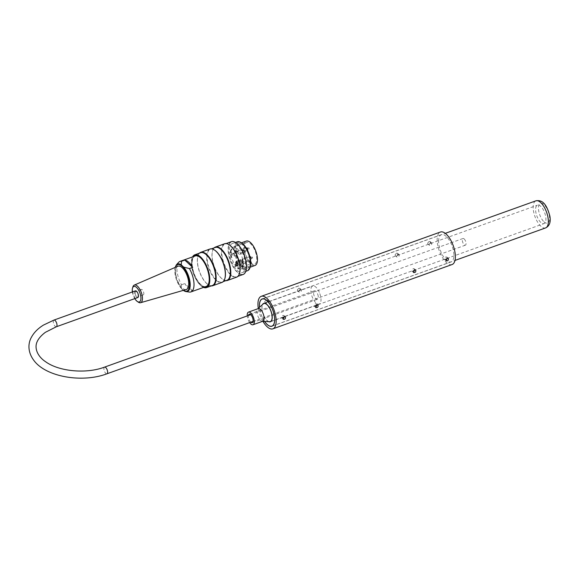 <?xml version="1.0" encoding="UTF-8"?>
<svg xmlns="http://www.w3.org/2000/svg" width="579" height="579" viewBox="0 0 579 579"><rect width="100%" height="100%" fill="white"/><g stroke="black" fill="none" stroke-linecap="round" stroke-linejoin="round"><path stroke-width="0.43" stroke-dasharray="2.9 2.17" d="M237.202 241.79A15.343 6.615 -109.7 0 0 236.16 258.473A15.343 6.615 -109.7 0 0 247.573 270.683M237.448 245.482A15.343 6.615 -109.7 0 0 232.259 243.564A15.343 6.615 -109.7 0 0 231.216 260.246A15.343 6.615 -109.7 0 0 242.63 272.456A15.343 6.615 -109.7 0 0 245.062 260.825A15.343 6.615 -109.7 0 0 237.448 245.482M250.048 267.418A14.461 6.231 70.3 0 1 248.029 269.575A14.461 6.231 70.3 0 1 237.281 258.068A14.461 6.231 70.3 0 1 238.258 242.348A14.461 6.231 70.3 0 1 241.19 242.731M243.144 245.395A12.948 5.58 -109.7 0 0 238.772 243.781A12.948 5.58 -109.7 0 0 236.717 253.588A12.948 5.58 -109.7 0 0 243.144 266.535A12.948 5.58 -109.7 0 0 247.523 268.149A12.948 5.58 -109.7 0 0 249.571 258.335A12.948 5.58 -109.7 0 0 243.144 245.395M211.263 285.903A17.746 7.65 70.3 0 1 208.599 284.919A17.746 7.65 70.3 0 1 199.574 271.602A17.746 7.65 70.3 0 1 198.069 255.578A17.746 7.65 70.3 0 1 199.502 253.132M209.989 249.013A17.746 7.65 -109.7 0 0 208.78 268.294A17.746 7.65 -109.7 0 0 221.974 282.414M225.926 280.641A17.746 7.65 70.3 0 1 223.262 279.657A17.746 7.65 70.3 0 1 214.237 266.34A17.746 7.65 70.3 0 1 212.732 250.316A17.746 7.65 70.3 0 1 214.165 247.87M224.652 243.752A17.746 7.65 -109.7 0 0 223.443 263.032A17.746 7.65 -109.7 0 0 236.637 277.153M245.851 271.153A17.218 7.418 70.3 0 1 230.464 260.514A17.218 7.418 70.3 0 1 235.581 242.521M192.633 256.866A17.218 7.418 -109.7 0 0 192.018 258.241A17.218 7.418 -109.7 0 0 200.464 285.338A17.218 7.418 -109.7 0 0 202.237 286.714A17.218 7.418 -109.7 0 0 203.584 287.379M204.409 287.083A16.639 7.172 70.3 0 1 200.464 284.868A16.639 7.172 70.3 0 1 192.597 270.024A16.639 7.172 70.3 0 1 193.458 256.569M203.526 287.401A17.406 7.505 70.3 0 1 202.418 286.829A17.406 7.505 70.3 0 1 200.624 285.433A17.406 7.505 70.3 0 1 192.083 258.039A17.406 7.505 70.3 0 1 192.575 256.888M212.37 285.505A17.406 7.505 70.3 0 1 208.281 284.723A17.406 7.505 70.3 0 1 199.429 271.652A17.406 7.505 70.3 0 1 197.953 255.932A17.406 7.505 70.3 0 1 200.609 252.733M231.405 241.682A17.406 7.505 -109.7 0 0 230.218 260.601A17.406 7.505 -109.7 0 0 243.158 274.453M239.402 273.708A17.406 7.505 70.3 0 1 236.804 276.733A17.406 7.505 70.3 0 1 223.863 262.88A17.406 7.505 70.3 0 1 225.05 243.962A17.406 7.505 70.3 0 1 228.98 244.649M227.033 280.243A17.406 7.505 70.3 0 1 222.944 279.462A17.406 7.505 70.3 0 1 214.092 266.391A17.406 7.505 70.3 0 1 212.616 250.671A17.406 7.505 70.3 0 1 215.272 247.472M224.739 278.969A17.406 7.505 70.3 0 1 222.148 281.995A17.406 7.505 70.3 0 1 209.2 268.142A17.406 7.505 70.3 0 1 210.387 249.223A17.406 7.505 70.3 0 1 214.317 249.911M250.417 261.983A14.461 6.231 70.3 0 1 247.703 269.698A14.461 6.231 70.3 0 1 236.956 258.183A14.461 6.231 70.3 0 1 237.933 242.471A14.461 6.231 70.3 0 1 242.818 244.273A14.461 6.231 70.3 0 1 244.931 246.69M205.306 286.764A16.35 7.049 70.3 0 1 200.703 284.542A16.35 7.049 70.3 0 1 192.8 269.213A16.35 7.049 70.3 0 1 194.356 256.251M198.887 256.454A16.35 7.049 70.3 0 1 199.024 256.533A16.35 7.049 70.3 0 1 207.34 268.815A16.35 7.049 70.3 0 1 208.729 283.58A16.35 7.049 70.3 0 1 208.672 283.732M140.813 291.244A2.881 1.238 -109.7 0 0 143.274 294.863A2.881 1.238 -109.7 0 0 143.469 291.729A2.881 1.238 -109.7 0 0 141.327 289.442A2.881 1.238 -109.7 0 0 140.813 291.244M135.11 293.285A2.881 1.238 -109.7 0 0 137.57 296.904A2.881 1.238 -109.7 0 0 137.766 293.777A2.881 1.238 -109.7 0 0 135.624 291.49A2.881 1.238 -109.7 0 0 135.11 293.285M132.396 291.939A8.215 3.539 -109.7 0 0 134.791 298.619M138.33 302.158A9.365 4.039 70.3 0 1 132.678 290.911A9.365 4.039 70.3 0 1 132.873 286.952M177.898 266.239A12.369 5.334 -109.7 0 0 177.196 279.628A12.369 5.334 -109.7 0 0 186.257 289.522M183.311 290.368L181.263 288.328L181.531 284.745A16.212 6.984 70.3 0 1 178.672 262.309M192.677 290.897L184.788 283.572A16.212 6.984 -109.7 0 0 192.677 290.897L189.413 292.069L183.731 290.622M181.531 284.745L184.788 283.572M195.232 255.94A16.212 6.984 -109.7 0 0 196.766 279.281A16.212 6.984 -109.7 0 0 200.703 284.427A16.212 6.984 -109.7 0 0 206.182 286.453M209.229 280.308A16.212 6.984 -109.7 0 0 201.492 258.741M236.934 263.677L236.934 262.815L236.63 262.533L236.63 263.865L237.766 264.921L236.608 263.8L236.608 262.938L236.304 262.656L236.304 263.988L237.441 265.037L236.608 263.8M236.254 261.607L237.31 262.584L237.31 263.915L236.558 262.359L236.558 263.814L235.928 261.722L236.985 262.707L236.985 264.038L236.232 262.475L236.232 263.937L235.928 263.655L235.928 261.722M236.63 265.153A2.157 0.934 70.3 0 1 235.559 262.996A2.157 0.934 70.3 0 1 235.899 261.361A2.157 0.934 70.3 0 1 237.506 263.076A2.157 0.934 70.3 0 1 237.361 265.421A2.157 0.934 70.3 0 1 236.63 265.153M240.987 260.137A1.426 0.615 -109.7 0 0 240.842 260.022A1.426 0.615 -109.7 0 0 240.502 259.957A1.426 0.615 -109.7 0 0 240.408 261.513A1.426 0.615 -109.7 0 0 241.472 262.649A1.426 0.615 -109.7 0 0 241.689 262.388A1.426 0.615 -109.7 0 0 240.987 260.137M233.902 253.551A1.426 0.615 70.3 0 1 234.604 255.802A1.426 0.615 70.3 0 1 234.386 256.063A1.426 0.615 70.3 0 1 233.323 254.926A1.426 0.615 70.3 0 1 233.417 253.37A1.426 0.615 70.3 0 1 233.757 253.436A1.426 0.615 70.3 0 1 233.902 253.551M237.448 251.358A1.426 0.615 70.3 0 1 238.143 253.609A1.426 0.615 70.3 0 1 237.926 253.877A1.426 0.615 70.3 0 1 236.862 252.733A1.426 0.615 70.3 0 1 236.963 251.185A1.426 0.615 70.3 0 1 237.296 251.25A1.426 0.615 70.3 0 1 237.448 251.358M249.151 261.614L249.679 261.737A11.602 5.001 70.3 0 1 244.736 250.302A11.602 5.001 70.3 0 1 246.719 242.355A11.602 5.001 70.3 0 1 255.346 251.583A11.602 5.001 70.3 0 1 254.557 264.198A11.602 5.001 70.3 0 1 251.604 263.525L251.481 263.778A2.207 0.948 -109.7 0 0 250.801 261.534A2.207 0.948 -109.7 0 0 249.571 260.637A2.207 0.948 -109.7 0 0 249.151 261.614L235.957 266.347A11.602 5.001 70.3 0 1 235.776 266.123A11.602 5.001 70.3 0 1 231.542 256.859A11.602 5.001 70.3 0 1 231.542 249.028A11.602 5.001 70.3 0 1 233.199 247.204A11.602 5.001 70.3 0 1 242.695 259.392A11.602 5.001 70.3 0 1 242.695 267.223A11.602 5.001 70.3 0 1 241.038 269.054A11.602 5.001 70.3 0 1 238.461 268.62A11.602 5.001 70.3 0 1 238.28 268.511L251.604 263.525A1.824 0.789 70.3 0 0 250.642 261.107A1.824 0.789 70.3 0 0 249.679 261.737M237.115 264.979A2.157 0.934 -109.7 0 0 237.846 265.247A2.157 0.934 -109.7 0 0 237.991 262.902A2.157 0.934 -109.7 0 0 236.391 261.187A2.157 0.934 -109.7 0 0 236.044 262.823A2.157 0.934 -109.7 0 0 237.115 264.979M240.661 259.942A1.809 0.782 70.3 0 1 241.552 262.794A1.809 0.782 70.3 0 1 239.93 261.686A1.809 0.782 70.3 0 1 240.473 259.797A1.809 0.782 70.3 0 1 240.661 259.942M233.576 253.356A1.809 0.782 70.3 0 1 234.466 256.207A1.809 0.782 70.3 0 1 232.838 255.1A1.809 0.782 70.3 0 1 233.388 253.211A1.809 0.782 70.3 0 1 233.576 253.356M237.115 251.163A1.809 0.782 70.3 0 1 238.005 254.022A1.809 0.782 70.3 0 1 236.384 252.907A1.809 0.782 70.3 0 1 236.934 251.018A1.809 0.782 70.3 0 1 237.115 251.163M255.013 265.464A12.948 5.58 70.3 0 1 250.642 263.85A12.948 5.58 70.3 0 1 244.215 250.902A12.948 5.58 70.3 0 1 246.27 241.088M235.291 264.263L235.291 266.224L235.776 266.05L235.776 264.089L235.291 264.263L237.969 266.753L238.005 268.974L238.497 268.801L237.969 268.714M235.776 264.089L238.461 266.579L237.969 266.753M235.776 266.05L235.248 266.412A11.797 5.088 -109.7 0 0 235.465 266.68L235.465 266.543A2.207 0.948 70.3 0 1 235.885 265.544A2.207 0.948 70.3 0 1 237.122 266.449A2.207 0.948 70.3 0 1 237.795 268.707L237.795 268.844A11.797 5.088 -109.7 0 0 238.005 268.974M237.795 268.707L238.28 268.526A2.207 0.948 70.3 0 1 238.28 268.526L237.795 268.844M235.465 266.68L235.957 266.362A2.207 0.948 70.3 0 1 235.957 266.347M242.811 267.332L242.333 266.89A10.979 4.733 -109.7 0 0 242.333 259.059L241.848 259.233A10.979 4.733 70.3 0 1 241.848 267.064L242.319 267.505A11.797 5.088 -109.7 0 0 242.319 259.674L242.811 259.501A11.797 5.088 70.3 0 1 242.811 267.332L242.319 267.505M242.333 266.89L241.848 267.064M231.904 257.199L231.412 257.373A10.979 4.733 70.3 0 1 231.412 249.542L230.941 249.1A11.797 5.088 -109.7 0 0 230.941 256.931L231.904 257.199A10.979 4.733 70.3 0 1 231.904 249.368L231.412 249.542M238.461 266.579L238.461 268.54M242.319 259.674L241.848 259.233M242.333 259.059L242.811 259.501M230.941 256.931L231.412 257.373M231.904 249.368L230.941 249.1M231.426 256.758A11.797 5.088 70.3 0 1 231.426 248.927M137.795 297.541A3.546 1.527 70.3 0 1 135.16 294.711A3.546 1.527 70.3 0 1 135.399 290.861M464.184 238.946A3.546 1.527 70.3 0 1 465.95 242.492A3.546 1.527 70.3 0 1 465.386 245.185A3.546 1.527 70.3 0 1 462.744 242.362A3.546 1.527 70.3 0 1 462.99 238.505A3.546 1.527 70.3 0 1 464.184 238.946M262.808 321.236A6.716 2.895 70.3 0 1 262.28 321.309A6.716 2.895 70.3 0 1 257.814 315.895A6.716 2.895 70.3 0 1 257.821 308.875A6.716 2.895 70.3 0 1 258.27 308.6M249.65 322.597A6.716 2.895 70.3 0 1 247.255 315.917M269.546 321.714A9.59 4.133 70.3 0 1 263.163 313.977A9.59 4.133 70.3 0 1 263.17 303.953M319.832 293.669A9.59 4.133 70.3 0 1 319.174 304.069A9.59 4.133 70.3 0 1 312.038 296.441A9.59 4.133 70.3 0 1 312.689 286.019A9.59 4.133 70.3 0 1 319.832 293.669M317.762 294.4A4.509 1.94 70.3 0 1 317.451 299.285A4.509 1.94 70.3 0 1 314.1 295.703A4.509 1.94 70.3 0 1 314.411 290.803A4.509 1.94 70.3 0 1 317.762 294.4M250.837 322.17A4.509 1.94 70.3 0 1 248.442 315.49M447.031 258.364L446.858 257.09L445.714 256.924L444.636 259.479L446.011 259.457M429.046 241.443L427.62 243.231L427.91 243.94C429.162 244.396 429.987 243.831 430.392 242.239L430.132 241.552L429.046 241.443M430.523 242.811L431.601 242.919L431.862 243.6C431.464 245.199 430.638 245.771 429.386 245.308L429.09 244.591L430.523 242.811M284.108 316.822L283.942 315.548L282.798 315.381L281.72 317.936L283.088 317.914M266.13 299.9L264.704 301.688L264.994 302.404C266.246 302.86 267.071 302.289 267.476 300.696L267.216 300.016L266.13 299.9M267.607 301.268L268.685 301.377L268.946 302.057C268.547 303.664 267.722 304.228 266.463 303.765L266.174 303.056L267.607 301.268M316.691 305.133L316.525 303.859L315.381 303.693L314.303 306.248L315.671 306.226M298.713 288.204L297.288 289.999L297.577 290.709C298.829 291.165 299.654 290.6 300.06 289.008L299.799 288.32L298.713 288.204M300.19 289.58L301.268 289.688L301.529 290.368C301.131 291.968 300.306 292.54 299.046 292.077L298.757 291.36L300.19 289.58M414.448 270.053L414.274 268.779L413.131 268.613L412.053 271.167L413.428 271.146M396.463 253.132L395.037 254.919L395.327 255.636C396.579 256.092 397.404 255.52 397.809 253.928L397.549 253.247L396.463 253.132M397.939 254.499L399.018 254.608L399.278 255.296C398.88 256.895 398.055 257.46 396.803 256.996L396.506 256.287L397.939 254.499M262.946 321.352A17.261 7.44 70.3 0 1 258.314 308.426M452.098 264.523A17.261 7.44 70.3 0 1 442.399 257.445A17.261 7.44 70.3 0 1 437.152 239.807A17.261 7.44 70.3 0 1 440.438 232.027M438.621 241.175A14.482 6.239 70.3 0 1 441.372 234.647A14.482 6.239 70.3 0 1 452.141 246.169A14.482 6.239 70.3 0 1 451.157 261.903A14.482 6.239 70.3 0 1 443.022 255.969A14.482 6.239 70.3 0 1 438.621 241.175M264.56 321.439A14.482 6.239 70.3 0 1 259.501 307.333M264.617 321.439A14.388 6.203 70.3 0 1 259.544 307.297M540.757 222.358A9.785 4.219 70.3 0 1 535.901 212.573A9.785 4.219 70.3 0 1 537.457 205.161A9.785 4.219 70.3 0 1 544.73 212.942A9.785 4.219 70.3 0 1 544.065 223.574A9.785 4.219 70.3 0 1 540.757 222.358M268.663 321.663A9.785 4.219 70.3 0 1 267.057 320.571A9.785 4.219 70.3 0 1 262.519 304.554M175.263 267.375A14.055 6.058 -109.7 0 0 176.515 279.874A14.055 6.058 -109.7 0 0 183.492 290.318M181.263 288.328A14.576 6.282 70.3 0 1 176.385 264.827M251.966 256.91L252.589 257.843L251.966 256.91M244.881 250.323L245.503 251.257L244.881 250.323M248.775 247.913L249.05 249.064L248.775 247.913M250.027 257.141A1.346 0.579 70.3 0 1 250.389 256.519A1.346 0.579 70.3 0 1 250.743 256.7A1.346 0.579 70.3 0 1 251.387 257.937A1.346 0.579 70.3 0 1 251.286 259.016A1.346 0.579 70.3 0 1 250.497 258.61A1.346 0.579 70.3 0 1 250.027 257.141M242.941 250.555A1.346 0.579 70.3 0 1 243.296 249.933A1.346 0.579 70.3 0 1 243.65 250.121A1.346 0.579 70.3 0 1 244.295 251.358A1.346 0.579 70.3 0 1 244.193 252.437A1.346 0.579 70.3 0 1 243.412 252.024A1.346 0.579 70.3 0 1 242.941 250.555M247.197 247.928A1.346 0.579 70.3 0 1 247.841 249.165A1.346 0.579 70.3 0 1 247.74 250.244A1.346 0.579 70.3 0 1 246.647 249.223A1.346 0.579 70.3 0 1 246.842 247.747A1.346 0.579 70.3 0 1 247.197 247.928M250.352 256.779A1.426 0.615 -109.7 0 0 249.867 256.598A1.426 0.615 -109.7 0 0 249.6 257.242A1.426 0.615 -109.7 0 0 250.034 258.704A1.426 0.615 -109.7 0 0 250.83 259.291A1.426 0.615 -109.7 0 0 251.062 258.205A1.426 0.615 -109.7 0 0 250.352 256.779M243.26 250.193A1.426 0.615 -109.7 0 0 242.782 250.012A1.426 0.615 -109.7 0 0 242.507 250.656A1.426 0.615 -109.7 0 0 242.941 252.118A1.426 0.615 -109.7 0 0 243.745 252.705A1.426 0.615 -109.7 0 0 243.969 251.619A1.426 0.615 -109.7 0 0 243.26 250.193M246.806 248A1.426 0.615 -109.7 0 0 246.321 247.826A1.426 0.615 -109.7 0 0 246.227 249.375A1.426 0.615 -109.7 0 0 247.291 250.512A1.426 0.615 -109.7 0 0 247.515 249.433A1.426 0.615 -109.7 0 0 246.806 248M235.957 266.362L235.465 266.543M56.337 326.766A3.546 1.527 70.3 0 1 53.702 323.943A3.546 1.527 70.3 0 1 53.941 320.086M104.567 367.115A3.546 1.527 -109.7 0 0 104.329 370.973A3.546 1.527 -109.7 0 0 106.963 373.795M545.621 227.909A14.388 6.203 70.3 0 1 540.757 226.114A14.388 6.203 70.3 0 1 533.614 211.733A14.388 6.203 70.3 0 1 535.901 200.826M544.014 221.815A10.552 4.545 -109.7 0 0 548.841 213.376A10.552 4.545 -109.7 0 0 539.194 204.409A10.552 4.545 -109.7 0 0 544.014 221.815M242.63 272.456L245.8 271.319M232.259 243.564L235.436 242.427M236.804 276.733L237.918 276.335M225.05 243.962L226.157 243.564M222.148 281.995L223.255 281.597M210.387 249.223L211.494 248.825M141.327 289.442L135.624 291.49M143.274 294.863L137.57 296.904M182.805 289.985L183.304 290.368M182.117 289.362L176.11 278.854L175.082 267.455M241.472 262.649L250.83 259.291L252.589 257.843L252.147 256.598L249.867 256.598L240.502 259.957M234.386 256.063L243.745 252.705L245.503 251.257L245.062 250.012L242.782 250.012L233.417 253.37M236.963 251.185L246.321 247.826L249.057 248.015L249.05 249.064L247.291 250.512L237.926 253.877M235.885 265.544L249.571 260.637C250.251 259.985 250.946 260.984 251.662 263.626M236.391 261.187L235.899 261.361M237.846 265.247L237.361 265.421M240.842 260.022L240.473 259.797M241.689 262.388L241.552 262.794M233.757 253.436L233.388 253.211M234.604 255.802L234.466 256.207M237.296 251.25L236.934 251.018M238.143 253.609L238.005 254.022M247.523 268.149L250.135 267.216M238.772 243.781L241.385 242.84M241.038 269.054L254.557 264.198M233.199 247.204L246.719 242.355M462.99 238.505L250.693 314.687M465.386 245.185L253.088 321.367M271.081 321.331L319.174 304.069M264.596 303.273L312.689 286.019M252.285 322.669L317.451 299.285M249.245 314.187L314.411 290.803M448.327 258.458L446.858 257.09M446.112 260.847L444.636 259.479M431.601 242.919L430.132 241.552M429.386 245.308L427.91 243.94M285.411 316.916L283.942 315.548M283.189 319.304L281.72 317.936M268.685 301.377L267.216 300.009M266.463 303.765L264.994 302.404M317.994 305.227L316.525 303.859M315.772 307.615L314.303 306.248M301.268 289.688L299.799 288.32M299.046 292.077L297.577 290.709M415.744 270.147L414.274 268.779M413.529 272.535L412.053 271.167M399.018 254.608L397.549 253.247M396.796 256.996L395.327 255.636M271.949 326.216L451.157 261.903M262.164 298.952L441.372 234.647M272.593 325.883L455 260.427M262.873 298.8L445.28 233.344M270.364 321.786L544.065 223.574M263.749 303.374L537.457 205.161"/><path stroke-width="0.87" d="M245.8 271.319L247.573 270.683A15.343 6.615 -109.7 0 0 250.446 262.504A15.343 6.615 -109.7 0 0 244.627 246.278A15.343 6.615 -109.7 0 0 242.391 243.708A15.343 6.615 -109.7 0 0 237.202 241.79L235.436 242.427M241.19 242.731A14.461 6.231 70.3 0 1 243.144 244.157A14.461 6.231 70.3 0 1 250.048 267.418M199.502 253.132A17.746 7.65 70.3 0 1 200.783 252.314A17.746 7.65 70.3 0 1 206.775 254.528A17.746 7.65 70.3 0 1 215.583 272.268A17.746 7.65 70.3 0 1 212.768 285.715A17.746 7.65 70.3 0 1 211.263 285.903M212.768 285.715L221.974 282.414A17.746 7.65 -109.7 0 0 224.681 279.15A17.746 7.65 -109.7 0 0 215.981 251.228A17.746 7.65 -109.7 0 0 214.15 249.81A17.746 7.65 -109.7 0 0 209.989 249.013L200.783 252.314M214.165 247.87A17.746 7.65 70.3 0 1 215.446 247.052A17.746 7.65 70.3 0 1 221.439 249.267A17.746 7.65 70.3 0 1 230.247 267.006A17.746 7.65 70.3 0 1 227.431 280.453A17.746 7.65 70.3 0 1 225.926 280.641M227.431 280.453L236.637 277.153A17.746 7.65 -109.7 0 0 239.344 273.889A17.746 7.65 -109.7 0 0 230.645 245.966A17.746 7.65 -109.7 0 0 228.814 244.548A17.746 7.65 -109.7 0 0 224.652 243.752L215.446 247.052M235.581 242.521A17.218 7.418 70.3 0 1 235.675 242.579A17.218 7.418 70.3 0 1 237.448 243.954A17.218 7.418 70.3 0 1 245.887 271.052A17.218 7.418 70.3 0 1 245.851 271.153M203.584 287.379A17.218 7.418 -109.7 0 0 207.448 268.772A17.218 7.418 -109.7 0 0 192.633 256.866M193.458 256.569A16.639 7.172 70.3 0 1 198.749 256.367A16.639 7.172 70.3 0 1 207.21 268.859A16.639 7.172 70.3 0 1 208.621 283.884A16.639 7.172 70.3 0 1 204.409 287.083M192.575 256.888A17.406 7.505 70.3 0 1 194.747 254.84A17.406 7.505 70.3 0 1 200.624 257.011A17.406 7.505 70.3 0 1 209.265 274.417A17.406 7.505 70.3 0 1 206.508 287.604A17.406 7.505 70.3 0 1 203.526 287.401M194.747 254.84L200.609 252.733A17.406 7.505 70.3 0 1 206.493 254.905A17.406 7.505 70.3 0 1 215.127 272.311A17.406 7.505 70.3 0 1 212.37 285.505L206.508 287.604M237.918 276.335L243.158 274.453A17.406 7.505 -109.7 0 0 245.822 271.254A17.406 7.505 -109.7 0 0 237.281 243.853A17.406 7.505 -109.7 0 0 235.487 242.463A17.406 7.505 -109.7 0 0 231.405 241.682L226.157 243.564M228.98 244.649A17.406 7.505 70.3 0 1 229.132 244.743A17.406 7.505 70.3 0 1 230.927 246.133A17.406 7.505 70.3 0 1 239.467 273.534A17.406 7.505 70.3 0 1 239.402 273.708M211.494 248.825L215.272 247.472A17.406 7.505 70.3 0 1 221.149 249.643A17.406 7.505 70.3 0 1 229.791 267.049A17.406 7.505 70.3 0 1 227.033 280.243L223.255 281.597M214.317 249.911A17.406 7.505 70.3 0 1 214.476 250.005A17.406 7.505 70.3 0 1 216.264 251.395A17.406 7.505 70.3 0 1 224.804 278.796A17.406 7.505 70.3 0 1 224.739 278.969M244.627 246.278L244.931 246.69A14.461 6.231 70.3 0 1 250.417 261.983L250.446 262.504M194.356 256.251A16.35 7.049 70.3 0 1 198.887 256.454M208.672 283.732A16.35 7.049 70.3 0 1 205.306 286.764M134.791 298.619A8.215 3.539 -109.7 0 0 137.31 301.471A8.215 3.539 -109.7 0 0 140.936 298.265A8.215 3.539 -109.7 0 0 137.361 288.299A8.215 3.539 -109.7 0 0 132.519 288.132A8.215 3.539 -109.7 0 0 132.352 291.606A8.215 3.539 -109.7 0 0 132.396 291.939M132.519 288.132L132.873 286.952A9.365 4.039 70.3 0 1 134.256 285.092A9.365 4.039 70.3 0 1 137.52 286.221A9.365 4.039 70.3 0 1 142.188 295.703A9.365 4.039 70.3 0 1 140.581 302.716A9.365 4.039 70.3 0 1 138.33 302.158L137.31 301.471M140.581 302.716L186.257 289.522A12.369 5.334 -109.7 0 0 188.385 280.258A12.369 5.334 -109.7 0 0 182.219 267.73A12.369 5.334 -109.7 0 0 177.898 266.239L134.256 285.092M184.788 260.08L192.677 267.404A16.212 6.984 -109.7 0 0 184.788 260.08L181.531 261.252L181.263 264.835L183.731 267.129A14.576 6.282 70.3 0 1 190.1 282.957A14.576 6.282 70.3 0 1 185.982 291.577A14.576 6.282 70.3 0 1 183.731 290.622L183.311 290.368M183.731 267.129L189.413 268.576A16.212 6.984 70.3 0 1 190.947 291.917A16.212 6.984 70.3 0 1 189.413 292.069L185.982 291.577L182.805 289.985M189.413 268.576L192.677 267.404M175.082 267.455L176.385 264.827L178.672 262.309A16.212 6.984 70.3 0 1 179.997 261.404A16.212 6.984 70.3 0 1 181.531 261.252M190.947 291.917L206.182 286.453A16.212 6.984 -109.7 0 0 209.229 280.308M201.492 258.741A16.212 6.984 -109.7 0 0 195.232 255.94L179.997 261.404M241.385 242.84L246.27 241.088A12.948 5.58 70.3 0 1 255.896 251.387A12.948 5.58 70.3 0 1 255.013 265.464L250.135 267.216M53.941 320.086L135.399 290.861A3.546 1.527 70.3 0 1 136.601 291.302A3.546 1.527 70.3 0 1 138.359 294.849A3.546 1.527 70.3 0 1 137.795 297.541L56.337 326.766L45.386 332.31C36.694 338.86 35.956 344.281 36.05 346.995C36.339 354.102 41.833 359.313 45.683 361.788C59.015 371.486 86.228 374.085 104.567 367.115A3.546 1.527 -109.7 0 1 105.769 367.556A3.546 1.527 -109.7 0 1 107.528 371.11A3.546 1.527 -109.7 0 1 106.963 373.795C82.102 383.182 45.596 376.907 33.691 360.181C27.249 351.431 28.299 342.63 31.432 337.239C33.973 332.527 37.975 328.481 43.439 325.094L53.941 320.086A3.546 1.527 70.3 0 1 55.143 320.527A3.546 1.527 70.3 0 1 56.901 324.081A3.546 1.527 70.3 0 1 56.337 326.766M247.255 315.917A6.716 2.895 70.3 0 1 248.5 312.11L258.27 308.6A6.716 2.895 70.3 0 1 263.271 313.956A6.716 2.895 70.3 0 1 262.808 321.236L253.03 324.747A6.716 2.895 70.3 0 1 249.65 322.597M248.5 312.11A6.716 2.895 70.3 0 1 253.493 317.466A6.716 2.895 70.3 0 1 253.03 324.747M258.024 308.687L263.17 303.953A9.59 4.133 70.3 0 1 263.814 303.555A9.59 4.133 70.3 0 1 270.958 311.205A9.59 4.133 70.3 0 1 270.299 321.613A9.59 4.133 70.3 0 1 269.546 321.714L262.562 321.331M248.442 315.49A4.509 1.94 70.3 0 1 249.245 314.187A4.509 1.94 70.3 0 1 252.596 317.784A4.509 1.94 70.3 0 1 252.285 322.669A4.509 1.94 70.3 0 1 250.837 322.17M446.011 259.457L447.031 258.364M447.191 258.292L448.327 258.458C448.638 260.239 447.9 261.035 446.112 260.847L447.191 258.292M283.088 317.914L284.108 316.822M284.275 316.756L285.411 316.916C285.722 318.696 284.984 319.492 283.189 319.304L284.275 316.756M315.671 306.226L316.691 305.133M316.858 305.061L317.994 305.227C318.305 307.008 317.567 307.804 315.772 307.615L316.858 305.061M413.428 271.146L414.448 270.053M414.607 269.988L415.744 270.147C416.055 271.927 415.317 272.723 413.529 272.535L414.607 269.988M258.314 308.426A17.261 7.44 70.3 0 1 257.945 304.12A17.261 7.44 70.3 0 1 261.223 296.332A17.261 7.44 70.3 0 1 274.062 310.069A17.261 7.44 70.3 0 1 272.89 328.829A17.261 7.44 70.3 0 1 262.946 321.352M261.223 296.332L440.438 232.027A17.261 7.44 70.3 0 1 453.27 245.764A17.261 7.44 70.3 0 1 452.098 264.523L272.89 328.829M259.501 307.333A14.482 6.239 70.3 0 1 259.414 305.48A14.482 6.239 70.3 0 1 262.164 298.952A14.482 6.239 70.3 0 1 272.933 310.474A14.482 6.239 70.3 0 1 271.949 326.216A14.482 6.239 70.3 0 1 264.56 321.439M259.544 307.297A14.388 6.203 70.3 0 1 262.2 299.039A14.388 6.203 70.3 0 1 272.89 310.489A14.388 6.203 70.3 0 1 271.913 326.122A14.388 6.203 70.3 0 1 267.057 324.327A14.388 6.203 70.3 0 1 264.617 321.439M262.519 304.554A9.785 4.219 70.3 0 1 263.749 303.374A9.785 4.219 70.3 0 1 271.023 311.155A9.785 4.219 70.3 0 1 270.364 321.786A9.785 4.219 70.3 0 1 268.663 321.663M183.492 290.318A14.055 6.058 -109.7 0 0 189.637 284.723A14.055 6.058 -109.7 0 0 183.405 267.607A14.055 6.058 -109.7 0 0 175.263 267.375M176.385 264.827A14.576 6.282 70.3 0 1 181.263 264.835M535.901 200.826A14.388 6.203 70.3 0 1 546.598 212.276A14.388 6.203 70.3 0 1 545.621 227.909C549.551 226.02 550.955 222.039 549.84 215.989C546.207 202.44 541.43 199.864 535.901 200.826L445.28 233.344M250.693 314.687L104.567 367.115M253.088 321.367L106.963 373.795M270.299 321.613L271.081 321.331M263.814 303.555L264.596 303.273M271.913 326.122L272.593 325.883M455 260.427L545.621 227.909M262.2 299.039L262.873 298.8"/></g></svg>
